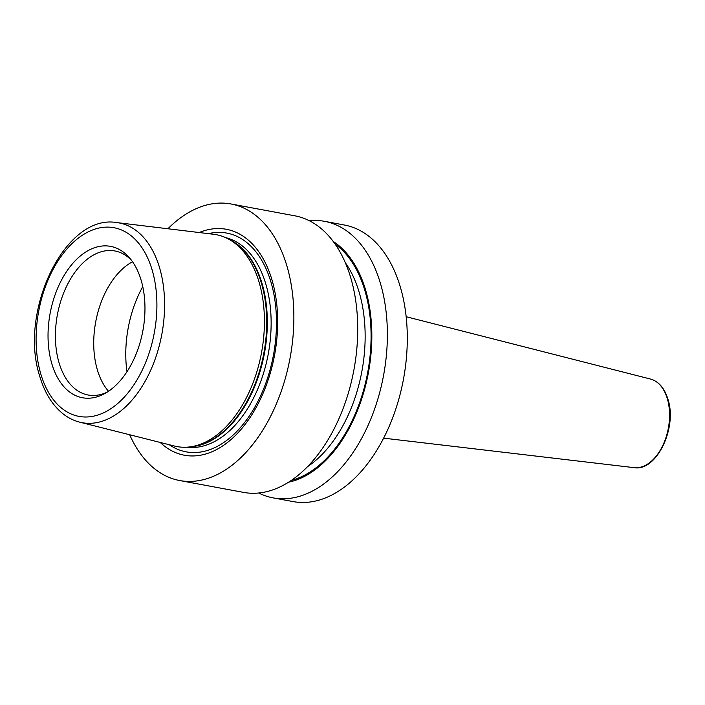 <?xml version="1.0" encoding="UTF-8"?>
<svg xmlns="http://www.w3.org/2000/svg" width="705" height="705" viewBox="0 0 705 705"><rect width="100%" height="100%" fill="white"/><g stroke="black" fill="none" stroke-linecap="round" stroke-linejoin="round"><path stroke-width="1.06" d="M213.721 234.289A107.759 66.041 100.5 0 1 229.319 239.497A107.759 66.041 100.5 0 1 259.246 282.705A107.759 66.041 100.5 0 1 190.852 446.767A107.759 66.041 100.5 0 1 174.417 446.027L79.753 422.172A101.573 62.243 -79.5 0 0 147.213 377.431A101.573 62.243 -79.5 0 0 159.709 268.217A101.573 62.243 100.5 0 0 116.792 222.586L213.721 234.289M51.738 363.436A76.986 47.182 100.5 0 1 69.011 268.094A76.986 47.182 100.5 0 1 129.826 258.224A76.986 47.182 100.5 0 1 141.264 280.669A76.986 47.182 100.5 0 1 104.71 393.593A76.986 47.182 100.5 0 1 51.738 363.436M107.037 392.218A73.249 44.891 -79.5 0 1 88.16 395.012A73.249 44.891 -79.5 0 1 58.929 362.361A73.249 44.891 100.5 0 1 67.336 284.794A73.249 44.891 100.5 0 1 114.889 250.962A73.249 44.891 100.5 0 1 131.518 260.339M132.54 261.758A73.249 44.891 100.5 0 0 97.246 369.473A73.249 44.891 -79.5 0 0 108.499 391.266M160.238 442.458A114.906 70.412 -79.5 0 0 248.856 419.281A114.906 70.412 -79.5 0 0 272.148 280.484A114.906 70.412 -79.5 0 0 199.198 232.535M167.905 228.764A140.639 86.186 100.5 0 1 231.002 203.974A140.639 86.186 100.5 0 1 287.111 266.649A140.639 86.186 -79.5 0 1 270.976 415.571A140.639 86.186 -79.5 0 1 179.669 480.537L243.516 492.381A140.639 86.186 100.5 0 0 334.822 427.424A140.639 86.186 100.5 0 0 350.958 278.501A140.639 86.186 100.5 0 0 294.849 215.818L231.002 203.974M129.676 434.756A140.639 86.186 -79.5 0 0 179.669 480.537M309.275 220.709A140.639 86.186 100.5 0 1 324.503 221.326L344.428 225.027A140.639 86.186 100.5 0 1 400.537 287.702A140.639 86.186 -79.5 0 1 384.401 436.624A140.639 86.186 -79.5 0 1 293.095 501.581L273.17 497.889A140.639 86.186 100.5 0 1 258.744 493.007M324.503 221.326A140.639 86.186 100.5 0 1 380.612 284A140.639 86.186 100.5 0 1 364.476 432.932A140.639 86.186 100.5 0 1 273.17 497.889M333.236 241.48A126.23 77.356 100.5 0 1 365.763 290.548A126.23 77.356 -79.5 0 1 288.556 482.211M190.852 446.767L193.831 446.318A106.746 65.415 -79.5 0 0 261.59 283.789A106.746 65.415 -79.5 0 0 231.945 240.987L229.319 239.497M40.705 373.632A95.95 58.806 -79.5 0 0 119.656 401.771A95.95 58.806 -79.5 0 0 152.289 270.473A95.95 58.806 100.5 0 0 73.338 242.335A95.95 58.806 100.5 0 0 40.705 373.632M126.971 371.72A90.24 55.298 100.5 0 1 142.762 286.627M191.363 446.697A106.631 65.345 -79.5 0 0 253.456 389.451A106.631 65.345 -79.5 0 0 262.198 283.974A106.631 65.345 -79.5 0 0 229.768 239.753M186.754 447.199A106.631 65.345 -79.5 0 0 254.54 396.06A106.631 65.345 -79.5 0 0 266.014 284.688A106.631 65.345 -79.5 0 0 225.653 237.629M169.262 444.732A111.249 68.174 -79.5 0 0 251.694 412.346A111.249 68.174 -79.5 0 0 271.134 282.661A111.249 68.174 -79.5 0 0 208.433 233.655M291.324 480.396A125.032 76.625 -79.5 0 0 365.067 291.191A125.032 76.625 100.5 0 0 335.175 244.168M307.486 466.71A120.811 74.034 -79.5 0 0 359.339 292.857A120.811 74.034 100.5 0 0 345.344 262.745M650.503 379.052C658.778 381.476 664.603 388.235 667.97 399.33C677.505 428.005 656.408 471.857 634.059 467.644A45.094 27.636 -79.5 0 0 662.612 445.877A45.094 27.636 -79.5 0 0 667.397 398.907A45.094 27.636 -79.5 0 0 650.503 379.052L406.159 316.721M79.753 422.172C73.558 420.594 67.83 417.686 62.586 413.465C52.064 404.785 44.433 392.297 39.674 376.012C18.506 311.689 64.966 213.43 116.792 222.586M634.059 467.644L383.626 438.149"/></g></svg>
